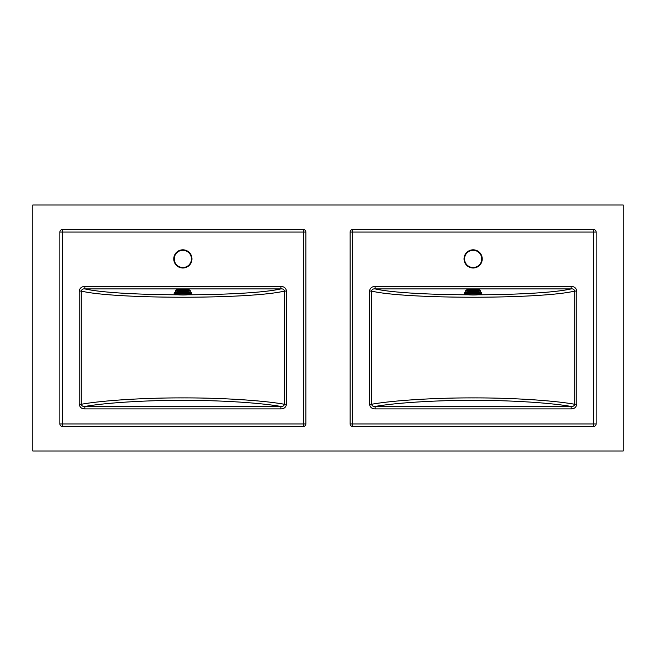 <?xml version="1.0" encoding="UTF-8"?>
<svg xmlns="http://www.w3.org/2000/svg" width="656" height="656" viewBox="0 0 656 656"><rect width="100%" height="100%" fill="white"/><g stroke="black" fill="none" stroke-linecap="round" stroke-linejoin="round"><path stroke-width="0.98" d="M623.2 451L623.2 205L32.8 205L32.8 451L623.2 451M182.86 267.525A8.61 8.61 0 0 0 191.47 258.915A8.61 8.61 0 0 0 182.86 250.305A8.61 8.61 0 0 0 174.25 258.915A8.61 8.61 0 0 0 182.86 267.525A8.61 8.61 0 0 1 174.25 258.915A8.61 8.61 0 0 1 182.86 250.305M286.492 291.075L284.474 291.075C283.917 289.394 282.72 288.673 280.875 288.902L84.845 288.902L84.845 286.467C81.647 286.508 79.778 288.05 79.228 291.075L81.246 291.075L81.246 404.285L79.228 404.285C79.786 407.319 81.656 408.86 84.845 408.893L84.845 406.458C83 406.687 81.803 405.966 81.246 404.285C102.508 400.422 144.377 397.79 182.86 397.897C221.343 397.79 263.212 400.422 284.474 404.285L284.474 291.075C250.682 299.284 115.038 299.284 81.246 291.075C81.795 289.403 83 288.681 84.845 288.902C119.056 296.783 246.664 296.783 280.875 288.902L280.875 286.467C284.064 286.5 285.934 288.041 286.492 291.075L286.492 404.285L284.474 404.285C283.925 405.957 282.72 406.679 280.875 406.458C259.768 402.743 219.744 400.242 182.86 400.34C145.976 400.242 105.952 402.743 84.845 406.458L280.875 406.458L280.875 408.893C284.073 408.852 285.942 407.31 286.492 404.285M59.86 423.94L59.86 232.06L62.32 232.06L62.32 423.94L303.4 423.94L303.4 232.06L62.32 232.06L62.32 229.6L303.4 229.6A2.46 2.46 0 0 1 305.86 232.06L305.86 423.94A2.46 2.46 0 0 1 303.4 426.4L62.32 426.4A2.46 2.46 0 0 1 59.86 423.94A2.46 2.46 0 0 0 62.32 426.4L62.32 423.94L59.86 423.94M62.32 229.6A2.46 2.46 0 0 0 59.86 232.06A2.46 2.46 0 0 1 62.32 229.6M183.229 291.051L190.232 291.051A7.38 0.902 0 0 0 183.229 290.198L182.491 290.198A7.38 0.902 0 0 0 175.488 291.051L175.48 290.362A7.38 0.902 0 0 1 182.86 289.468A7.38 0.902 0 0 1 190.24 290.362L190.24 292.322M174.25 293.052L174.25 293.298A8.61 1.05 0 0 1 182.86 292.248A8.61 1.05 0 0 1 191.47 293.298L191.47 293.052A8.61 1.05 180 0 0 182.86 292.002A8.61 1.05 180 0 0 174.25 293.052C174.234 292.912 173.356 291.986 182.893 291.789C192.003 291.953 191.757 292.97 191.47 293.052M183.229 290.198L183.229 291.789M182.491 291.051L175.488 291.051L175.48 292.322M182.491 290.198L182.491 291.789M473.14 267.525A8.61 8.61 0 0 0 481.75 258.915A8.61 8.61 0 0 0 473.14 250.305A8.61 8.61 0 0 0 464.53 258.915A8.61 8.61 0 0 0 473.14 267.525A8.61 8.61 0 0 1 464.53 258.915A8.61 8.61 0 0 1 473.14 250.305M576.772 291.075L574.754 291.075C574.197 289.394 573 288.673 571.155 288.902L375.125 288.902L375.125 286.467C371.927 286.508 370.058 288.05 369.508 291.075L371.526 291.075L371.526 404.285L369.508 404.285C370.066 407.319 371.936 408.86 375.125 408.893L375.125 406.458C373.28 406.687 372.083 405.966 371.526 404.285C392.788 400.422 434.657 397.79 473.14 397.897C511.623 397.79 553.492 400.422 574.754 404.285L574.754 291.075C540.962 299.284 405.318 299.284 371.526 291.075C372.075 289.403 373.28 288.681 375.125 288.902C409.336 296.783 536.944 296.783 571.155 288.902L571.155 286.467C574.344 286.5 576.214 288.041 576.772 291.075L576.772 404.285L574.754 404.285C574.205 405.957 573 406.679 571.155 406.458C550.048 402.743 510.024 400.242 473.14 400.34C436.256 400.242 396.232 402.743 375.125 406.458L571.155 406.458L571.155 408.893C574.353 408.852 576.222 407.31 576.772 404.285M350.14 423.94L350.14 232.06L352.6 232.06L352.6 423.94L593.68 423.94L593.68 232.06L352.6 232.06L352.6 229.6L593.68 229.6A2.46 2.46 0 0 1 596.14 232.06L596.14 423.94A2.46 2.46 0 0 1 593.68 426.4L352.6 426.4A2.46 2.46 0 0 1 350.14 423.94A2.46 2.46 0 0 0 352.6 426.4L352.6 423.94L350.14 423.94M352.6 229.6A2.46 2.46 0 0 0 350.14 232.06A2.46 2.46 0 0 1 352.6 229.6M473.509 291.051L480.512 291.051A7.38 0.902 0 0 0 473.509 290.198L472.771 290.198A7.38 0.902 0 0 0 465.768 291.051L465.76 290.362A7.38 0.902 0 0 1 473.14 289.468A7.38 0.902 0 0 1 480.52 290.362L480.52 292.322M464.53 293.052L464.53 293.298A8.61 1.05 0 0 1 473.14 292.248A8.61 1.05 0 0 1 481.75 293.298L481.75 293.052A8.61 1.05 180 0 0 473.14 292.002A8.61 1.05 180 0 0 464.53 293.052C464.514 292.912 463.636 291.986 473.173 291.789C482.283 291.953 482.037 292.97 481.75 293.052M473.509 290.198L473.509 291.789M472.771 291.051L465.768 291.051L465.76 292.322M472.771 290.198L472.771 291.789M182.86 249.813A9.102 9.102 0 0 1 191.962 258.915A9.102 9.102 0 0 1 182.86 268.017A9.102 9.102 0 0 1 173.758 258.915A9.102 9.102 0 0 1 182.86 249.813M79.228 404.285L79.228 291.075M84.845 286.467L280.875 286.467M280.875 408.893L84.845 408.893M303.4 426.4A2.46 2.46 0 0 0 305.86 423.94L303.4 423.94L303.4 426.4M303.4 229.6L303.4 232.06L305.86 232.06M174.496 292.806A8.364 1.017 0 0 1 182.86 291.789A8.364 1.017 0 0 1 191.224 292.806M190.732 294.027A7.872 0.959 180 0 0 182.86 293.068A7.872 0.959 180 0 0 174.988 294.027A7.872 0.959 180 0 0 182.86 294.987A7.872 0.959 180 0 0 190.732 294.027M175.857 294.027A7.003 0.853 0 0 1 182.86 293.175A7.003 0.853 0 0 1 189.863 294.027A7.003 0.853 0 0 1 182.86 294.88A7.003 0.853 0 0 1 175.857 294.027M182.86 293.207A6.306 0.771 180 0 0 179.58 293.322L179.58 293.322A6.306 0.771 180 0 0 176.554 293.978A6.306 0.771 180 0 0 182.86 294.749A6.306 0.771 180 0 0 189.166 293.978A6.306 0.771 180 0 0 186.14 293.322L186.14 293.322A6.306 0.771 180 0 0 182.86 293.207M473.14 249.813A9.102 9.102 0 0 1 482.242 258.915A9.102 9.102 0 0 1 473.14 268.017A9.102 9.102 0 0 1 464.038 258.915A9.102 9.102 0 0 1 473.14 249.813M369.508 404.285L369.508 291.075M375.125 286.467L571.155 286.467M571.155 408.893L375.125 408.893M593.68 426.4A2.46 2.46 0 0 0 596.14 423.94L593.68 423.94L593.68 426.4M593.68 229.6L593.68 232.06L596.14 232.06M464.776 292.806A8.364 1.017 0 0 1 473.14 291.789A8.364 1.017 0 0 1 481.504 292.806M481.012 294.027A7.872 0.959 180 0 0 473.14 293.068A7.872 0.959 180 0 0 465.268 294.027A7.872 0.959 180 0 0 473.14 294.987A7.872 0.959 180 0 0 481.012 294.027M466.137 294.027A7.003 0.853 0 0 1 473.14 293.175A7.003 0.853 0 0 1 480.143 294.027A7.003 0.853 0 0 1 473.14 294.88A7.003 0.853 0 0 1 466.137 294.027M473.14 293.207A6.306 0.771 180 0 0 469.86 293.322L469.86 293.322A6.306 0.771 180 0 0 466.834 293.978A6.306 0.771 180 0 0 473.14 294.749A6.306 0.771 180 0 0 479.446 293.978A6.306 0.771 180 0 0 476.42 293.322L476.42 293.322A6.306 0.771 180 0 0 473.14 293.207M179.58 293.322L186.14 293.322M174.25 293.298C173.446 294.347 176.325 294.913 182.893 294.995C191.396 294.97 191.724 293.732 191.47 293.298M469.86 293.322L476.42 293.322M464.53 293.298C463.726 294.347 466.605 294.913 473.173 294.995C481.676 294.97 482.004 293.732 481.75 293.298"/></g></svg>

